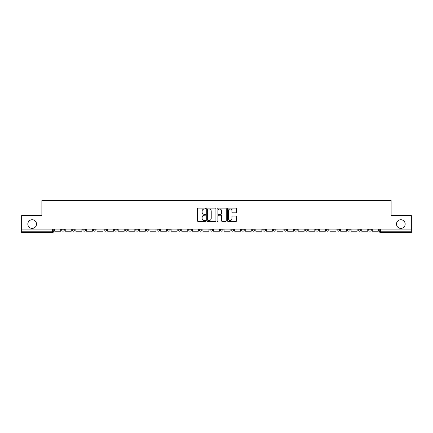 <?xml version="1.0" encoding="UTF-8"?>
<svg xmlns="http://www.w3.org/2000/svg" width="433" height="433" viewBox="0 0 433 433"><rect width="100%" height="100%" fill="white"/><g stroke="black" fill="none" stroke-linecap="round" stroke-linejoin="round"><path stroke-width="0.65" d="M205.643 208.576A0.465 0.465 0 0 0 205.177 208.105L198.097 208.105A0.666 0.666 0 0 0 197.432 208.776L197.432 220.765A0.666 0.666 0 0 0 198.097 221.431L205.177 221.431A0.465 0.465 0 0 0 205.643 220.965A0.465 0.465 0 0 0 205.177 220.5L204.257 220.5A2.133 2.133 0 0 1 202.13 218.367L202.13 217.366A2.133 2.133 0 0 1 204.257 215.233L205.177 215.233A0.465 0.465 0 0 0 205.643 214.768A0.465 0.465 0 0 0 205.177 214.303L204.257 214.303A2.133 2.133 0 0 1 202.13 212.17L202.13 211.174A2.133 2.133 0 0 1 204.257 209.042L205.177 209.042A0.465 0.465 0 0 0 205.643 208.576M396.487 224.067A4.346 4.346 0 0 0 400.828 228.413A4.346 4.346 0 0 0 405.174 224.067A4.346 4.346 0 0 0 400.828 219.726A4.346 4.346 0 0 0 396.487 224.067M27.826 224.067A4.346 4.346 0 0 0 32.172 228.413A4.346 4.346 0 0 0 36.513 224.067A4.346 4.346 0 0 0 32.172 219.726A4.346 4.346 0 0 0 27.826 224.067M347.488 229.089L347.488 229.836L350.2 229.836A1.359 1.359 0 0 1 348.841 231.195A1.359 1.359 0 0 1 347.488 229.836L347.488 229.089M336.901 229.089L336.901 229.836L339.613 229.836A1.359 1.359 0 0 1 338.254 231.195A1.359 1.359 0 0 1 336.901 229.836L336.901 229.089M273.375 229.089L273.375 229.836L276.086 229.836A1.359 1.359 0 0 1 274.733 231.195A1.359 1.359 0 0 1 273.375 229.836L273.375 229.089M262.788 229.089L262.788 229.836L265.499 229.836A1.359 1.359 0 0 1 264.146 231.195A1.359 1.359 0 0 1 262.788 229.836L262.788 229.089M252.201 229.089L252.201 229.836L254.913 229.836A1.359 1.359 0 0 1 253.554 231.195A1.359 1.359 0 0 1 252.201 229.836L252.201 229.089M231.022 229.089L231.022 229.836L233.739 229.836A1.359 1.359 0 0 1 232.38 231.195A1.359 1.359 0 0 1 231.022 229.836L231.022 229.089M209.848 229.836L209.848 229.089L209.848 229.836A1.359 1.359 0 0 0 211.207 231.195A1.359 1.359 0 0 1 209.848 229.836L212.565 229.836A1.359 1.359 0 0 1 211.207 231.195A1.359 1.359 0 0 0 212.565 229.836L212.565 229.089L212.565 229.836M199.261 229.836L199.261 229.089L199.261 229.836A1.359 1.359 0 0 0 200.62 231.195A1.359 1.359 0 0 1 199.261 229.836L201.978 229.836A1.359 1.359 0 0 1 200.62 231.195M188.674 229.836L188.674 229.089L188.674 229.836A1.359 1.359 0 0 0 190.033 231.195A1.359 1.359 0 0 1 188.674 229.836L191.391 229.836A1.359 1.359 0 0 1 190.033 231.195A1.359 1.359 0 0 0 191.391 229.836L191.391 229.089L191.391 229.836M178.087 229.089L178.087 229.836L180.799 229.836A1.359 1.359 0 0 1 179.446 231.195A1.359 1.359 0 0 1 178.087 229.836L178.087 229.089M167.501 229.089L167.501 229.836L170.212 229.836A1.359 1.359 0 0 1 168.854 231.195A1.359 1.359 0 0 1 167.501 229.836L167.501 229.089M156.914 229.089L156.914 229.836L159.625 229.836A1.359 1.359 0 0 1 158.267 231.195A1.359 1.359 0 0 1 156.914 229.836L156.914 229.089M146.322 229.836L146.322 229.089L146.322 229.836A1.359 1.359 0 0 0 147.68 231.195A1.359 1.359 0 0 1 146.322 229.836L149.039 229.836A1.359 1.359 0 0 1 147.68 231.195M125.148 229.836L125.148 229.089L125.148 229.836A1.359 1.359 0 0 0 126.506 231.195A1.359 1.359 0 0 1 125.148 229.836L127.865 229.836A1.359 1.359 0 0 1 126.506 231.195A1.359 1.359 0 0 0 127.865 229.836L127.865 229.089L127.865 229.836M114.561 229.836L114.561 229.089L114.561 229.836A1.359 1.359 0 0 0 115.92 231.195A1.359 1.359 0 0 1 114.561 229.836L117.278 229.836A1.359 1.359 0 0 1 115.92 231.195A1.359 1.359 0 0 0 117.278 229.836L117.278 229.089L117.278 229.836M103.974 229.836L103.974 229.089L103.974 229.836A1.359 1.359 0 0 0 105.333 231.195A1.359 1.359 0 0 1 103.974 229.836L106.691 229.836A1.359 1.359 0 0 1 105.333 231.195A1.359 1.359 0 0 0 106.691 229.836L106.691 229.089L106.691 229.836M93.387 229.836L93.387 229.089L93.387 229.836A1.359 1.359 0 0 0 94.746 231.195A1.359 1.359 0 0 1 93.387 229.836L96.099 229.836A1.359 1.359 0 0 1 94.746 231.195M82.8 229.836L82.8 229.089L82.8 229.836A1.359 1.359 0 0 0 84.159 231.195A1.359 1.359 0 0 1 82.8 229.836L85.512 229.836A1.359 1.359 0 0 1 84.159 231.195A1.359 1.359 0 0 0 85.512 229.836L85.512 229.089L85.512 229.836M72.214 229.836L72.214 229.089L72.214 229.836A1.359 1.359 0 0 0 73.567 231.195A1.359 1.359 0 0 1 72.214 229.836L74.925 229.836A1.359 1.359 0 0 1 73.567 231.195A1.359 1.359 0 0 0 74.925 229.836L74.925 229.089L74.925 229.836M235.969 212.803A0.666 0.666 0 0 0 236.635 212.138L236.635 208.776A0.666 0.666 0 0 0 235.969 208.105L228.11 208.105A0.666 0.666 0 0 0 227.444 208.776L227.444 220.765A0.666 0.666 0 0 0 228.11 221.431L235.969 221.431A0.666 0.666 0 0 0 236.635 220.765L236.635 216.7A0.666 0.666 0 0 0 235.969 216.035L232.602 216.035A0.666 0.666 0 0 0 231.936 216.7L231.936 218.719A1.781 1.781 0 0 1 230.156 220.5A1.781 1.781 0 0 1 228.375 218.719L228.375 210.822A1.781 1.781 0 0 1 230.156 209.042A1.781 1.781 0 0 1 231.936 210.822L231.936 212.138A0.666 0.666 0 0 0 232.602 212.803L235.969 212.803M21.65 229.089L21.65 215.585L41.877 215.585L41.877 200.447L391.123 200.447L391.123 215.585L411.35 215.585L411.35 229.089L21.65 229.089L21.65 231.195L53.752 231.195L53.752 229.089L53.752 231.195A1.359 1.359 0 0 1 52.393 232.553L21.65 232.553L21.65 231.195M215.915 208.776A0.666 0.666 0 0 0 215.25 208.105L207.391 208.105A0.666 0.666 0 0 0 206.725 208.776L206.725 220.765A0.666 0.666 0 0 0 207.391 221.431L215.25 221.431A0.666 0.666 0 0 0 215.915 220.765L215.915 208.776M217.75 208.105L225.609 208.105A0.666 0.666 0 0 1 226.275 208.776L226.275 220.765A0.666 0.666 0 0 1 225.609 221.431L222.248 221.431A0.666 0.666 0 0 1 221.577 220.765L221.577 215.899A0.666 0.666 0 0 0 220.911 215.233L218.681 215.233A0.666 0.666 0 0 0 218.016 215.899L218.016 220.965A0.465 0.465 0 0 1 217.55 221.431A0.465 0.465 0 0 1 217.085 220.965L217.085 208.776A0.666 0.666 0 0 1 217.75 208.105M379.248 229.089L379.248 231.195L411.35 231.195L411.35 232.553L380.607 232.553A1.359 1.359 0 0 1 379.248 231.195M411.35 229.089L411.35 231.195M371.373 229.089L371.373 229.836A1.359 1.359 0 0 1 370.02 231.195A1.359 1.359 0 0 1 368.662 229.836L371.373 229.836M368.662 229.089L368.662 229.836M360.786 229.089L360.786 229.836A1.359 1.359 0 0 1 359.433 231.195A1.359 1.359 0 0 1 358.075 229.836L360.786 229.836M358.075 229.089L358.075 229.836M350.2 229.089L350.2 229.836M339.613 229.089L339.613 229.836L339.613 229.089M329.026 229.089L329.026 229.836A1.359 1.359 0 0 1 327.667 231.195A1.359 1.359 0 0 1 326.309 229.836L329.026 229.836M326.309 229.089L326.309 229.836M318.439 229.089L318.439 229.836A1.359 1.359 0 0 1 317.08 231.195A1.359 1.359 0 0 1 315.722 229.836L318.439 229.836M315.722 229.089L315.722 229.836M307.852 229.089L307.852 229.836A1.359 1.359 0 0 1 306.494 231.195A1.359 1.359 0 0 1 305.135 229.836L307.852 229.836M305.135 229.089L305.135 229.836M297.265 229.089L297.265 229.836A1.359 1.359 0 0 1 295.907 231.195A1.359 1.359 0 0 1 294.548 229.836L297.265 229.836M294.548 229.089L294.548 229.836M286.678 229.089L286.678 229.836A1.359 1.359 0 0 1 285.32 231.195A1.359 1.359 0 0 1 283.961 229.836L286.678 229.836M283.961 229.089L283.961 229.836M276.086 229.089L276.086 229.836A1.359 1.359 0 0 1 274.733 231.195M265.499 229.089L265.499 229.836M254.913 229.836L254.913 229.089L254.913 229.836A1.359 1.359 0 0 1 253.554 231.195M244.326 229.089L244.326 229.836A1.359 1.359 0 0 1 242.967 231.195A1.359 1.359 0 0 1 241.609 229.836A1.359 1.359 0 0 0 242.967 231.195A1.359 1.359 0 0 0 244.326 229.836L241.609 229.836L241.609 229.089M233.739 229.836L233.739 229.089L233.739 229.836A1.359 1.359 0 0 1 232.38 231.195M223.152 229.089L223.152 229.836A1.359 1.359 0 0 1 221.793 231.195A1.359 1.359 0 0 1 220.435 229.836A1.359 1.359 0 0 0 221.793 231.195M220.435 229.089L220.435 229.836L223.152 229.836M201.978 229.089L201.978 229.836L201.978 229.089M180.799 229.836L180.799 229.089L180.799 229.836A1.359 1.359 0 0 1 179.446 231.195M170.212 229.836L170.212 229.089L170.212 229.836A1.359 1.359 0 0 1 168.854 231.195M159.625 229.836L159.625 229.089L159.625 229.836A1.359 1.359 0 0 1 158.267 231.195M149.039 229.089L149.039 229.836L149.039 229.089M138.452 229.836L138.452 229.089L138.452 229.836A1.359 1.359 0 0 1 137.093 231.195A1.359 1.359 0 0 1 135.735 229.836L138.452 229.836A1.359 1.359 0 0 1 137.093 231.195M135.735 229.089L135.735 229.836M96.099 229.089L96.099 229.836L96.099 229.089M64.338 229.089L64.338 229.836A1.359 1.359 0 0 1 62.98 231.195A1.359 1.359 0 0 1 61.627 229.836A1.359 1.359 0 0 0 62.98 231.195A1.359 1.359 0 0 0 64.338 229.836L64.338 229.089M61.627 229.089L61.627 229.836L64.338 229.836M52.393 229.089L52.393 232.553A1.359 1.359 0 0 0 53.752 231.195M208.121 209.042A0.465 0.465 0 0 0 207.656 209.507L207.656 220.034A0.465 0.465 0 0 0 208.121 220.5L209.09 220.5A2.133 2.133 0 0 0 211.223 218.367L211.223 211.174A2.133 2.133 0 0 0 209.09 209.042L208.121 209.042M221.577 210.855A1.781 1.781 0 0 0 219.796 209.074A1.781 1.781 0 0 0 218.016 210.855L218.016 213.637A0.666 0.666 0 0 0 218.681 214.303L220.911 214.303A0.666 0.666 0 0 0 221.577 213.637L221.577 210.855M60.707 229.089L60.707 231.195L54.666 231.195L54.666 229.089M71.293 229.089L71.293 231.195L65.253 231.195L65.253 229.089M81.886 229.089L81.886 231.195L75.845 231.195L75.845 229.089M92.473 229.089L92.473 231.195L86.432 231.195L86.432 229.089M103.059 229.089L103.059 231.195L97.019 231.195L97.019 229.089M113.646 229.089L113.646 231.195L107.606 231.195L107.606 229.089M124.233 229.089L124.233 231.195L118.193 231.195L118.193 229.089M134.82 229.089L134.82 231.195L128.78 231.195L128.78 229.089M145.407 229.089L145.407 231.195L139.366 231.195L139.366 229.089M155.994 229.089L155.994 231.195L149.953 231.195L149.953 229.089M166.581 229.089L166.581 231.195L160.54 231.195L160.54 229.089M177.173 229.089L177.173 231.195L171.132 231.195L171.132 229.089M187.76 229.089L187.76 231.195L181.719 231.195L181.719 229.089M198.346 229.089L198.346 231.195L192.306 231.195L192.306 229.089M208.933 229.089L208.933 231.195L202.893 231.195L202.893 229.089M219.52 229.089L219.52 231.195L213.48 231.195L213.48 229.089M230.107 229.089L230.107 231.195L224.067 231.195L224.067 229.089M240.694 229.089L240.694 231.195L234.654 231.195L234.654 229.089M251.281 229.089L251.281 231.195L245.24 231.195L245.24 229.089M261.868 229.089L261.868 231.195L255.827 231.195L255.827 229.089M272.46 229.089L272.46 231.195L266.419 231.195L266.419 229.089M283.047 229.089L283.047 231.195L277.006 231.195L277.006 229.089M293.634 229.089L293.634 231.195L287.593 231.195L287.593 229.089M304.22 229.089L304.22 231.195L298.18 231.195L298.18 229.089M314.807 229.089L314.807 231.195L308.767 231.195L308.767 229.089M325.394 229.089L325.394 231.195L319.354 231.195L319.354 229.089M335.981 229.089L335.981 231.195L329.941 231.195L329.941 229.089M346.568 229.089L346.568 231.195L340.527 231.195L340.527 229.089M357.155 229.089L357.155 231.195L351.114 231.195L351.114 229.089M367.747 229.089L367.747 231.195L361.707 231.195L361.707 229.089M378.334 229.089L378.334 231.195L372.293 231.195L372.293 229.089M380.607 229.089L380.607 232.553"/></g></svg>
